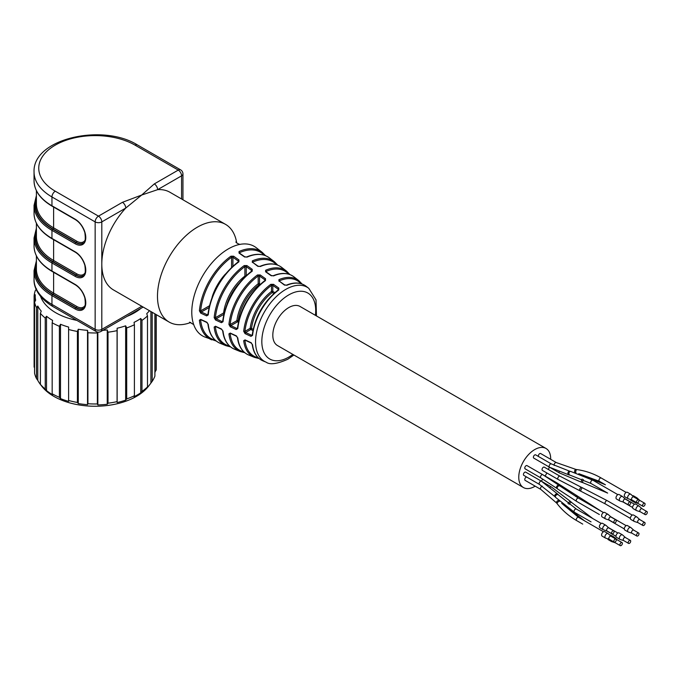 <?xml version="1.0" encoding="UTF-8"?>
<svg xmlns="http://www.w3.org/2000/svg" width="681" height="681" viewBox="0 0 681 681"><rect width="100%" height="100%" fill="white"/><g stroke="black" fill="none" stroke-linecap="round" stroke-linejoin="round"><path stroke-width="1.02" d="M225.564 224.381L169.892 192.238A56.404 32.569 120 0 0 157.626 189.667L141.691 195.03L125.747 208.071A56.404 32.569 120 0 0 101.801 264.117A56.404 32.569 120 0 0 113.489 289.936L169.16 322.079A56.404 32.569 -60 0 1 169.16 256.95A56.404 32.569 -60 0 1 225.564 224.381A56.404 32.569 -60 0 1 236.699 242.896M190.757 322.462A56.404 32.569 -60 0 1 169.16 322.079M135.042 145.138A56.404 32.569 0 0 0 55.272 145.138A56.404 32.569 0 0 0 55.272 191.199L98.481 216.141A4.699 2.715 120 0 0 95.153 221.895A4.699 2.715 180 0 0 101.801 221.895L125.747 208.071A4.699 2.715 -120 0 0 122.427 202.317L141.691 195.03L154.306 183.913A4.699 2.715 60 0 1 157.626 189.667L181.572 175.843A4.699 2.715 180 0 0 182.951 173.927A4.699 4.699 0 0 0 180.601 169.85A4.699 2.715 120 0 0 178.252 170.088L135.042 145.138A4.699 2.715 -60 0 1 137.392 144.908C102.508 123.065 32.475 138.626 34.05 172.004A61.103 35.276 180 0 0 51.952 196.954L95.153 221.895L95.153 329.366A4.699 2.715 120 0 0 96.132 331.511L52.922 306.569A4.699 2.715 -60 0 1 51.952 304.416L95.153 329.366A4.699 2.715 180 0 0 101.801 329.366A4.699 2.715 60 0 1 100.831 331.511L143.163 307.071M216.286 341.062L204.581 336.916A51.705 29.853 -60 0 1 193.259 323.245A51.705 29.853 -60 0 1 202.487 276.188A51.705 29.853 -60 0 1 238.622 244.666A51.705 29.853 -60 0 1 256.124 247.637L262.219 252.345A50.666 29.257 -60 0 0 239.057 251.502L239.031 253.077L244.351 256.822L247.033 257.129A0.936 0.604 -113.9 0 0 246.505 257.035C255.639 253.111 263.317 253.434 269.531 257.997A49.432 28.542 120 0 0 247.033 257.129M223.802 314.384L216.09 318.836L215.409 317.695L214.166 317.644L215.511 319.968L221.41 322.692L223.027 321.73A0.936 0.477 -174.3 0 1 222.67 321.313L222.602 321.534M245.1 276.605A0.936 0.451 52.8 0 1 244.896 276.086L244.896 266.629L244.224 265.573L246.905 265.573L252.225 269.327A0.936 0.477 125.2 0 0 251.544 270.4L251.544 271.489M251.808 270.936L251.655 271.106A0.936 0.477 -125.7 0 1 252.2 271.208L252.225 269.327M208.982 307.591L201.329 312.009L200.64 310.868L199.397 310.817L200.742 313.141L206.649 315.873L208.258 314.911A0.936 0.477 -174.5 0 1 207.901 314.494L207.841 314.707M233.617 256.209L230.927 256.201A50.666 29.257 120 0 0 199.397 310.817M231.6 267.352L231.6 257.256L232.928 257.282L233.617 256.201L238.929 259.955A0.936 0.477 125.2 0 0 238.248 261.027L238.248 262.108M238.52 261.564L238.367 261.734A0.936 0.477 -125.5 0 1 238.903 261.827L238.929 259.955M201.074 319.832L200.648 320.079L201.329 319.687L200.742 319.398L199.397 320.206L200.64 320.079A49.739 28.713 120 0 0 215.205 340.159M201.329 319.678L206.649 322.13A0.936 0.477 114.8 0 0 206.837 322.496A0.936 0.477 114.8 0 0 207.169 322.462M200.793 319.678L206.837 322.496L207.909 323.892A0.936 0.604 -6.1 0 0 208.258 324.301L206.649 322.13M258.193 266.475A0.936 0.477 125.2 0 0 258.065 266.177A0.936 0.477 125.2 0 0 257.648 266.194L260.338 266.509A0.936 0.604 66.4 0 0 259.81 266.407C268.493 262.73 275.796 263.07 281.713 267.412A47.364 27.342 120 0 0 260.338 266.509M257.648 266.194L252.872 262.508M276.477 264.696A47.67 27.521 120 0 0 252.872 262.023L252.353 260.883L252.328 262.449M215.834 326.659L215.409 326.906L216.09 326.514L215.511 326.225L214.166 327.033L215.409 326.906A47.67 27.521 120 0 0 229.523 346.016M216.09 326.514L221.41 328.957A0.936 0.477 114.8 0 0 221.597 329.332M215.554 326.514L221.606 329.332L222.67 330.719A0.936 0.604 -6.4 0 0 223.027 331.128L221.41 328.957M271.489 275.839A0.936 0.477 125.2 0 0 271.361 275.541A0.936 0.477 125.2 0 0 270.944 275.558L273.634 275.882A0.936 0.604 66.8 0 0 273.107 275.779C281.347 272.349 288.276 272.698 293.903 276.826A45.295 26.15 120 0 0 273.634 275.882M270.944 275.558L266.16 272.179M288.701 274.171A45.601 26.329 120 0 0 266.169 271.404L265.658 270.255L265.624 271.821M230.595 333.486L230.178 333.733L230.85 333.341L230.272 333.06L228.935 333.86L230.178 333.733A45.601 26.329 120 0 0 243.841 351.864M230.85 333.341L236.171 335.793A0.936 0.477 114.8 0 0 236.367 336.159A0.936 0.477 114.8 0 0 236.69 336.116M230.314 333.341L236.367 336.159L237.448 337.555A0.936 0.604 -6.8 0 0 237.797 337.955L236.171 335.793M259.401 285.101L258.959 284.845A0.936 0.545 -60 0 0 259.521 283.764L259.521 276.018L260.202 274.954L257.512 274.954L258.184 276.009A45.601 26.329 120 0 0 230.178 324.522L230.85 325.663L236.758 328.395A0.936 0.477 114.8 0 0 236.171 329.519L237.797 328.548A0.936 0.468 6 0 1 237.439 328.131C240.376 308.655 249.544 292.77 264.952 280.487A0.936 0.468 54 0 1 265.488 280.589L265.513 278.699A0.936 0.477 125.2 0 0 264.832 279.763L259.521 276.018L258.184 276.009L258.184 283.764A0.936 0.451 -127.2 0 0 258.959 284.845A35.25 20.353 120 0 0 238.214 320.768L238.665 321.023M260.202 274.945L265.513 278.699M236.171 329.519L230.272 326.795L230.85 325.663L237.558 321.79A0.936 0.545 120 0 0 238.214 320.768A0.936 0.451 -172.8 0 0 236.894 320.64A0.936 0.545 -120 0 0 237.558 321.79L238.384 322.266M260.338 284.241L259.521 283.764A0.936 0.545 0 0 0 258.184 283.764A36.195 20.898 -60 0 0 236.894 320.64L230.178 324.522L228.935 324.462L230.272 326.786M284.786 285.211A0.936 0.477 125.2 0 0 284.658 284.913A0.936 0.477 125.2 0 0 284.241 284.93L286.931 285.262A0.936 0.613 67.1 0 0 286.403 285.16C294.201 281.968 300.764 282.326 306.084 286.241A43.226 24.959 120 0 0 286.931 285.262M284.241 284.93L279.457 281.253M300.925 283.645A43.533 25.129 120 0 0 279.457 280.785L278.955 279.636L278.921 281.185M245.356 340.321L244.947 340.551L245.62 340.168L245.032 339.887L243.704 340.687L244.947 340.551A43.533 25.129 120 0 0 258.167 357.712M245.62 340.168L250.94 342.62A0.936 0.477 114.8 0 0 251.127 342.986A0.936 0.477 114.8 0 0 251.451 342.943M245.22 340.253L251.127 342.986L252.217 344.382A0.936 0.613 -7.1 0 0 252.566 344.79L250.94 342.62M273.873 293.451L272.255 292.524A0.936 0.545 -60 0 0 272.809 291.442L272.809 285.39L273.49 284.326L270.808 284.335L271.481 285.382A43.533 25.129 120 0 0 244.947 331.341L245.62 332.49L251.519 335.222A0.936 0.477 114.8 0 0 250.94 336.346L252.566 335.375A0.936 0.468 6.2 0 1 252.217 334.958C255.052 316.554 263.726 301.53 278.24 289.876A0.936 0.468 53.8 0 0 278.129 290.251L278.129 289.136L272.809 285.39L271.481 285.39L271.481 291.442A0.936 0.451 -127.2 0 0 272.255 292.524A35.25 20.353 120 0 0 251.51 328.438L253.128 329.374M273.49 284.317L278.81 288.072A0.936 0.477 125.2 0 0 278.129 289.136L278.129 290.072M278.24 289.868A0.936 0.468 53.8 0 1 278.776 289.97L278.81 288.072M250.94 336.346L245.032 333.613L245.62 332.49L250.855 329.468A0.936 0.545 120 0 0 251.51 328.438A0.936 0.451 -172.8 0 0 250.191 328.319A0.936 0.545 -120 0 0 250.855 329.468L252.872 330.634M274.826 292.6L272.809 291.442A0.936 0.545 0 0 0 271.481 291.442A36.195 20.898 -60 0 0 250.191 328.319L244.947 331.341L243.704 331.281L245.032 333.613M252.225 334.814L252.481 334.669A0.936 0.468 6.2 0 0 252.217 334.95L252.132 335.188M265.105 280.308L264.952 280.487A0.936 0.468 54 0 0 264.832 280.87L264.832 280.7M237.456 327.995L237.712 327.842A0.936 0.468 6 0 0 237.439 328.131L237.363 328.361M244.896 257.103A0.936 0.477 125.2 0 0 244.768 256.805A0.936 0.477 125.2 0 0 244.351 256.822M239.576 253.443L239.031 253.077L239.576 253.443L239.057 251.502M200.742 313.141L201.329 312.009L207.237 314.741L208.173 314.196L207.237 314.741A0.936 0.477 114.8 0 0 206.649 315.873M209.39 305.82L200.648 310.868A49.739 28.713 120 0 1 231.6 257.256L230.927 256.201M215.502 319.968L216.09 318.836L221.997 321.568L222.942 321.023L221.997 321.568A0.936 0.477 114.8 0 0 221.41 322.692M224.16 312.885A0.936 0.451 7.2 0 0 223.598 312.962L215.409 317.695A47.67 27.521 120 0 1 244.896 266.629L246.224 266.646L246.224 275.55M246.905 265.573L246.224 266.646L251.544 270.4L251.544 271.327M546.009 448.464L300.049 306.467A22.567 13.024 120 0 0 277.482 319.491A22.567 13.024 120 0 0 277.482 345.539L523.442 487.545A22.567 13.024 -60 0 1 518.769 477.219A22.567 13.024 -60 0 1 528.618 454.508A22.567 13.024 -60 0 1 546.009 448.464A22.567 13.024 -60 0 1 550.674 459.317M535.172 486.166A22.567 13.024 -60 0 1 534.73 486.43A22.567 13.024 -60 0 1 523.442 487.545M549.303 467.081A22.567 13.024 -60 0 1 548.426 469.532M546.86 472.963A22.567 13.024 -60 0 1 545.089 476.028M542.893 479.118A22.567 13.024 -60 0 1 541.208 481.092M533.393 457.257A1.881 1.09 -60 0 1 534.219 455.368A1.881 1.09 -60 0 1 535.666 454.865L551.389 463.94A1.881 1.09 -60 0 0 549.942 464.442A1.881 1.09 -60 0 0 549.124 466.34A1.881 1.09 -60 0 0 549.507 467.2L533.785 458.117A1.881 1.09 -60 0 1 533.393 457.257M538.509 456.508A1.881 1.09 -60 0 1 538.56 455.053A1.881 1.09 -60 0 1 540.654 453.529L556.377 462.603A1.881 1.09 -60 0 0 554.283 464.136A1.881 1.09 -60 0 0 554.189 465.481M543.753 463.88A1.881 1.09 -60 0 1 543.744 463.872L559.484 472.954A1.881 1.09 -60 0 1 559.101 471.89M544.025 467.064A1.881 1.09 -60 0 1 544.298 467.149L560.029 476.232A1.881 1.09 -60 0 0 559.748 476.147A1.881 1.09 -60 0 0 558.028 477.534A1.881 1.09 -60 0 0 558.148 479.484L542.425 470.409A1.881 1.09 -60 0 1 542.306 468.451A1.881 1.09 -60 0 1 544.025 467.064M541.131 478.088L538.773 476.726A1.881 1.09 -60 0 1 538.756 476.717M528.797 482.48L540.944 489.494M558.531 500.441A1.881 1.158 -38.1 0 0 556.845 501.539A1.881 1.158 -38.1 0 0 556.632 503.038L540.876 489.452L525.153 480.377A1.881 1.09 -60 0 1 525 478.496A1.881 1.09 -60 0 1 526.66 477.032M523.817 475.389A1.881 1.09 -60 0 1 523.817 473.218A1.881 1.09 -60 0 1 525.698 472.137L541.421 481.212A1.881 1.09 -60 0 0 539.539 482.301A1.881 1.09 -60 0 0 539.539 484.472L523.817 475.389M525.426 468.945A1.881 1.09 -60 0 1 525.153 468.86A1.881 1.09 -60 0 1 525.153 466.689A1.881 1.09 -60 0 1 527.026 465.608L542.757 474.683A1.881 1.09 -60 0 0 540.876 475.772A1.881 1.09 -60 0 0 540.876 477.943L525.153 468.86M611.01 517.041L608.193 514.487A2.588 1.49 120 0 0 608.048 514.376L604.719 512.452A2.588 1.49 120 0 0 602.132 513.951A2.588 1.49 120 0 0 602.132 516.93L605.46 518.854A2.588 1.49 120 0 0 605.63 518.931A2.588 1.49 120 0 0 605.835 518.973M608.78 527.92L605.971 525.366A2.588 1.49 120 0 0 605.818 525.255L602.498 523.34A2.588 1.49 120 0 0 599.91 524.83A2.588 1.49 120 0 0 599.91 527.818L603.23 529.733A2.588 1.49 120 0 0 603.4 529.809L607.026 530.967M611.01 536.236L608.193 533.674A2.588 1.49 120 0 0 608.048 533.563L604.719 531.648A2.588 1.49 120 0 0 602.132 533.138A2.588 1.49 120 0 0 602.132 536.126L605.46 538.041A2.588 1.49 120 0 0 605.63 538.118L609.248 539.275M617.088 539.744L614.279 537.19A2.588 1.49 120 0 0 614.126 537.079L610.806 535.155A2.588 1.49 120 0 0 609.81 535.138M607.707 538.782A2.588 1.49 120 0 0 608.218 539.633L611.538 541.557A2.588 1.49 120 0 0 611.717 541.633L615.335 542.791M625.396 537.522L622.587 534.96A2.588 1.49 120 0 0 622.434 534.849L619.114 532.934A2.588 1.49 120 0 0 616.526 534.423A2.588 1.49 120 0 0 616.526 537.411L619.855 539.326A2.588 1.49 120 0 0 620.025 539.403L623.643 540.561M627.712 525.834A2.588 1.49 120 0 0 627.422 525.562A2.588 1.49 120 0 0 624.835 527.051A2.588 1.49 120 0 0 624.835 530.039L628.163 531.963A2.588 1.49 120 0 0 628.333 532.031L631.951 533.189M639.791 519.612L636.982 517.058A2.588 1.49 120 0 0 636.829 516.947L633.509 515.023A2.588 1.49 120 0 0 633.126 514.913A2.588 1.49 120 0 0 630.759 516.819A2.588 1.49 120 0 0 630.921 519.501L634.241 521.425A2.588 1.49 120 0 0 634.411 521.501L638.037 522.659M642.021 508.733L639.204 506.179A2.588 1.49 120 0 0 639.059 506.068L635.731 504.144A2.588 1.49 120 0 0 634.437 504.272A2.588 1.49 120 0 0 632.751 506.553A2.588 1.49 120 0 0 633.143 508.622L636.471 510.546A2.588 1.49 120 0 0 636.641 510.622L640.259 511.78M630.41 499.462A2.588 1.49 120 0 0 630.921 500.314L634.241 502.237A2.588 1.49 120 0 0 634.411 502.306L638.037 503.463M639.791 500.424L636.982 497.862A2.588 1.49 120 0 0 636.829 497.76L633.509 495.836A2.588 1.49 120 0 0 632.513 495.819M633.713 496.909L630.895 494.355A2.588 1.49 120 0 0 630.742 494.244L627.422 492.329A2.588 1.49 120 0 0 624.545 494.423A2.588 1.49 120 0 0 624.835 496.807L628.163 498.722A2.588 1.49 120 0 0 628.333 498.798L631.951 499.956M625.396 499.139L622.587 496.577A2.588 1.49 120 0 0 622.434 496.466L619.114 494.551A2.588 1.49 120 0 0 617.122 495.24A2.588 1.49 120 0 0 615.99 497.845A2.588 1.49 120 0 0 616.526 499.028L619.855 500.952A2.588 1.49 120 0 0 620.025 501.02L623.643 502.178M608.048 514.376A2.588 1.49 120 0 0 605.46 515.866A2.588 1.49 120 0 0 605.46 518.854M605.818 525.255A2.588 1.49 120 0 0 603.23 526.745A2.588 1.49 120 0 0 603.23 529.733M608.048 533.563A2.588 1.49 120 0 0 605.46 535.053A2.588 1.49 120 0 0 605.46 538.041M614.126 537.079A2.588 1.49 120 0 0 612.764 537.249M611.01 540.288A2.588 1.49 120 0 0 611.538 541.557M622.434 534.849A2.588 1.49 120 0 0 619.855 536.339A2.588 1.49 120 0 0 619.855 539.326M631.04 527.749A2.588 1.49 120 0 0 630.895 527.596A2.588 1.49 120 0 0 630.742 527.486A2.588 1.49 120 0 0 628.163 528.975A2.588 1.49 120 0 0 628.163 531.963M636.829 516.947A2.588 1.49 120 0 0 636.454 516.828A2.588 1.49 120 0 0 634.088 518.735A2.588 1.49 120 0 0 634.241 521.425M639.059 506.068A2.588 1.49 120 0 0 637.765 506.196A2.588 1.49 120 0 0 636.071 508.469A2.588 1.49 120 0 0 636.471 510.546M633.713 500.969A2.588 1.49 120 0 0 634.241 502.237M636.829 497.76A2.588 1.49 120 0 0 635.467 497.922M630.742 494.244A2.588 1.49 120 0 0 627.873 496.338A2.588 1.49 120 0 0 628.163 498.722M622.434 496.466A2.588 1.49 120 0 0 620.442 497.164A2.588 1.49 120 0 0 619.318 499.76A2.588 1.49 120 0 0 619.855 500.952M609.316 520.105A1.754 1.013 -60 0 1 609.197 520.054A1.754 1.013 -60 0 1 609.197 518.028A1.754 1.013 -60 0 1 610.951 517.015A1.754 1.013 -60 0 1 611.053 517.083M607.086 530.984A1.754 1.013 -60 0 1 606.967 530.933A1.754 1.013 -60 0 1 606.609 530.133A1.754 1.013 -60 0 1 607.375 528.362A1.754 1.013 -60 0 1 608.729 527.894A1.754 1.013 -60 0 1 608.831 527.971M609.316 539.292A1.754 1.013 -60 0 1 609.197 539.241A1.754 1.013 -60 0 1 609.197 537.215A1.754 1.013 -60 0 1 610.951 536.202A1.754 1.013 -60 0 1 611.053 536.279M615.394 542.808A1.754 1.013 -60 0 1 615.283 542.757A1.754 1.013 -60 0 1 614.926 542.102M616.296 539.727A1.754 1.013 -60 0 1 617.037 539.71A1.754 1.013 -60 0 1 617.139 539.786M623.702 540.578A1.754 1.013 -60 0 1 623.592 540.527A1.754 1.013 -60 0 1 623.226 539.727A1.754 1.013 -60 0 1 623.992 537.956A1.754 1.013 -60 0 1 625.345 537.488A1.754 1.013 -60 0 1 625.447 537.564M632.019 533.214A1.754 1.013 -60 0 1 631.9 533.163A1.754 1.013 -60 0 1 631.534 532.355A1.754 1.013 -60 0 1 632.3 530.593A1.754 1.013 -60 0 1 633.653 530.116A1.754 1.013 -60 0 1 633.756 530.193M638.097 522.676A1.754 1.013 -60 0 1 637.978 522.625A1.754 1.013 -60 0 1 637.62 521.825A1.754 1.013 -60 0 1 639.485 519.501A1.754 1.013 -60 0 1 639.74 519.586A1.754 1.013 -60 0 1 639.842 519.654M640.327 511.797A1.754 1.013 -60 0 1 640.208 511.746A1.754 1.013 -60 0 1 639.842 510.937A1.754 1.013 -60 0 1 641.085 508.792A1.754 1.013 -60 0 1 641.962 508.698A1.754 1.013 -60 0 1 642.064 508.775M638.999 500.407A1.754 1.013 -60 0 1 639.74 500.39A1.754 1.013 -60 0 1 639.842 500.467M638.097 503.489A1.754 1.013 -60 0 1 637.978 503.438A1.754 1.013 -60 0 1 637.629 502.782M632.019 499.973A1.754 1.013 -60 0 1 631.9 499.922A1.754 1.013 -60 0 1 631.534 499.122A1.754 1.013 -60 0 1 631.704 498.305A1.754 1.013 -60 0 1 633.653 496.883A1.754 1.013 -60 0 1 633.756 496.96M623.702 502.203A1.754 1.013 -60 0 1 623.592 502.152A1.754 1.013 -60 0 1 623.226 501.344A1.754 1.013 -60 0 1 623.992 499.582A1.754 1.013 -60 0 1 625.345 499.105A1.754 1.013 -60 0 1 625.447 499.182M615.062 522.846A1.754 1.013 -60 0 1 614.185 522.931A1.754 1.013 -60 0 1 614.185 520.905A1.754 1.013 -60 0 1 615.939 519.892A1.754 1.013 -60 0 1 616.211 521.297A1.754 1.013 -60 0 1 615.062 522.846M611.589 533.01A1.754 1.013 -60 0 1 612.355 531.24A1.754 1.013 -60 0 1 613.709 530.771A1.754 1.013 -60 0 1 613.709 532.797A1.754 1.013 -60 0 1 611.955 533.81A1.754 1.013 -60 0 1 611.589 533.01M615.062 542.033A1.754 1.013 -60 0 1 614.185 542.119A1.754 1.013 -60 0 1 614.185 540.093A1.754 1.013 -60 0 1 615.939 539.08A1.754 1.013 -60 0 1 616.211 540.484A1.754 1.013 -60 0 1 615.062 542.033M621.14 545.549A1.754 1.013 -60 0 1 620.263 545.634A1.754 1.013 -60 0 1 620.263 543.608A1.754 1.013 -60 0 1 622.025 542.595A1.754 1.013 -60 0 1 622.289 544A1.754 1.013 -60 0 1 621.14 545.549M628.214 542.604A1.754 1.013 -60 0 1 628.98 540.833A1.754 1.013 -60 0 1 630.334 540.365A1.754 1.013 -60 0 1 630.334 542.391A1.754 1.013 -60 0 1 628.572 543.404A1.754 1.013 -60 0 1 628.214 542.604M636.522 535.232A1.754 1.013 -60 0 1 637.288 533.47A1.754 1.013 -60 0 1 638.642 532.993A1.754 1.013 -60 0 1 638.642 535.028A1.754 1.013 -60 0 1 636.888 536.041A1.754 1.013 -60 0 1 636.522 535.232M642.6 524.702A1.754 1.013 -60 0 1 643.366 522.931A1.754 1.013 -60 0 1 644.72 522.463A1.754 1.013 -60 0 1 644.72 524.489A1.754 1.013 -60 0 1 642.966 525.502A1.754 1.013 -60 0 1 642.6 524.702M644.83 513.814A1.754 1.013 -60 0 1 645.597 512.052A1.754 1.013 -60 0 1 646.95 511.584A1.754 1.013 -60 0 1 646.95 513.61A1.754 1.013 -60 0 1 645.196 514.623A1.754 1.013 -60 0 1 644.83 513.814M642.6 505.506A1.754 1.013 -60 0 1 643.366 503.744A1.754 1.013 -60 0 1 644.72 503.268A1.754 1.013 -60 0 1 644.72 505.302A1.754 1.013 -60 0 1 642.966 506.315A1.754 1.013 -60 0 1 642.6 505.506M636.522 501.999A1.754 1.013 -60 0 1 637.288 500.229A1.754 1.013 -60 0 1 638.642 499.76A1.754 1.013 -60 0 1 638.642 501.786A1.754 1.013 -60 0 1 636.888 502.799A1.754 1.013 -60 0 1 636.522 501.999M628.214 504.221A1.754 1.013 -60 0 1 628.98 502.459A1.754 1.013 -60 0 1 630.334 501.982A1.754 1.013 -60 0 1 630.334 504.017A1.754 1.013 -60 0 1 628.572 505.03A1.754 1.013 -60 0 1 628.214 504.221M35.225 301.002L35.225 296.039A59.928 34.603 180 0 0 35.659 300.193L34.561 302.245L34.561 373.248A61.103 35.276 0 0 0 36.502 378.593L37.778 380.356A59.928 34.603 0 0 0 40.443 384.493L41.847 386.306A58.396 33.709 0 0 0 136.447 396.376A58.396 33.709 0 0 0 148.458 386.306L149.863 384.493A59.928 34.603 0 0 0 150.91 383.062L150.91 311.54M40.443 384.493A59.928 34.603 0 0 0 41.218 385.446L40.4 384.365A61.103 35.276 0 0 0 45.244 389.055L46.512 390.571A59.928 34.603 0 0 0 52.624 394.742L52.173 393.78A61.103 35.276 0 0 0 59.392 397.304L60.515 398.598A59.928 34.603 0 0 0 68.636 401.39L68.602 400.479A61.103 35.276 0 0 0 77.413 402.462L78.272 403.561A59.928 34.603 0 0 0 87.526 404.684L87.917 403.731A61.103 35.276 0 0 0 97.366 403.961L97.86 404.931A59.928 34.603 0 0 0 107.24 404.259L108.007 403.195A61.103 35.276 0 0 0 117.072 401.637L117.149 402.548A59.928 34.603 0 0 0 125.644 400.156L126.709 398.913A61.103 35.276 0 0 0 134.404 395.746L134.063 396.683A59.928 34.603 0 0 0 137.536 394.827A59.928 34.603 0 0 0 140.746 392.826L140.746 318.495A59.928 34.603 180 0 1 134.063 322.36L134.404 324.743A61.103 35.276 0 0 1 126.709 327.91L125.644 325.824A59.928 34.603 180 0 1 117.149 328.225L117.072 330.634A61.103 35.276 0 0 1 108.007 332.192L107.24 329.927A59.928 34.603 180 0 1 102.84 330.353M34.561 367.834L34.118 367.059L34.118 296.056L35.267 294.737A59.928 34.603 180 0 0 35.225 296.039M154.893 373.128A59.928 34.603 0 0 0 155.03 371.92L156.221 369.979A61.103 35.276 0 0 0 156.264 368.702L156.264 314.639M150.91 383.062L152.195 381.351A61.103 35.276 0 0 0 154.893 376.125L154.893 313.847M140.746 392.826L141.988 391.362A61.103 35.276 0 0 0 147.488 386.919L146.755 387.966A59.928 34.603 0 0 0 149.863 384.493M40.605 296.465A55.68 32.143 0 0 0 76.851 320.385M127.066 316.367A55.68 32.143 0 0 0 134.532 312.758A55.68 32.143 0 0 0 140.788 308.45M36.544 288.812L35.284 290.642A61.103 35.276 0 0 0 34.118 296.056M34.561 302.245A61.103 35.276 0 0 0 36.502 307.591L37.778 306.033A59.928 34.603 180 0 0 41.218 311.115L40.4 313.362A61.103 35.276 0 0 0 45.244 318.053L46.512 316.248A59.928 34.603 180 0 0 52.624 320.41L52.173 322.777A61.103 35.276 0 0 0 59.392 326.301L60.515 324.275A59.928 34.603 180 0 0 68.636 327.067L68.602 329.476A61.103 35.276 0 0 0 77.413 331.46L78.272 329.238A59.928 34.603 180 0 0 87.526 330.353L87.917 332.728A61.103 35.276 0 0 0 97.366 332.958L97.553 332.047M140.746 318.495L141.988 320.359A61.103 35.276 0 0 0 147.488 315.916L146.755 313.643A59.928 34.603 180 0 0 149.445 310.698M156.221 369.979L156.221 314.613M155.03 371.92L155.03 313.924M152.195 381.351L152.195 312.29M147.488 386.919L147.488 315.916M141.988 391.362L141.988 320.359M134.404 395.746L134.404 324.743M126.709 398.913L126.709 327.91M125.644 400.156L125.644 325.824M117.072 401.637L117.072 330.634M108.007 403.195L108.007 332.192M107.24 404.259L107.24 329.927M117.149 402.548L117.149 328.225M97.366 403.961L97.366 332.958M87.917 403.731L87.917 332.728M87.526 404.684L87.526 330.353M97.86 404.931L97.86 332.098M77.413 402.462L77.413 331.46M68.602 400.479L68.602 329.476M78.272 403.561L78.272 329.238M59.392 397.304L59.392 326.301M52.173 393.78L52.173 322.777M60.515 398.598L60.515 324.275M45.244 389.055L45.244 318.053M40.4 384.365L40.4 313.362M46.512 390.571L46.512 316.248M36.502 378.593L36.502 307.591M37.778 380.356L37.778 306.033M122.427 202.317L98.481 216.141A4.699 2.715 -120 0 1 101.801 221.895L101.801 329.366L141.784 306.28M34.05 279.465A61.103 35.276 0 0 0 51.952 304.416L51.952 295.588A61.103 35.276 180 0 1 34.05 270.638L34.05 279.465C33.658 286.284 37.566 297.325 52.922 306.569M52.616 271.413A0.936 0.545 -60 0 1 52.139 271.455C40.366 264.475 34.331 256.022 34.05 246.079A61.103 35.276 0 0 0 51.952 271.021L75.148 284.42A15.042 8.683 60 0 1 85.78 302.841A15.042 8.683 60 0 1 75.148 308.978L51.952 295.588A0.936 0.545 120 0 1 52.616 294.439L75.812 307.829A0.936 0.545 120 0 0 75.148 308.978M52.616 206.164A0.936 0.545 -60 0 1 52.139 206.207C40.366 199.235 34.331 190.774 34.05 180.831A61.103 35.276 0 0 0 51.952 205.781L51.952 196.954A4.699 2.715 120 0 1 55.272 191.199M75.148 219.171A0.936 0.545 -60 0 0 75.344 219.605L52.139 206.207A0.936 0.545 -60 0 1 51.952 205.781L75.148 219.171A15.042 8.683 60 0 1 85.78 237.592A15.042 8.683 60 0 1 75.148 243.738L51.952 230.34A61.103 35.276 180 0 1 34.05 205.398L34.05 213.459A61.103 35.276 0 0 0 51.952 238.401L51.952 230.34A0.936 0.545 120 0 1 52.616 229.191L75.812 242.589A0.936 0.545 120 0 0 75.148 243.738M52.616 238.784A0.936 0.545 -60 0 1 51.952 238.401L75.148 251.8A15.042 8.683 60 0 1 85.78 270.221A15.042 8.683 60 0 1 75.148 276.358L51.952 262.968A61.103 35.276 180 0 1 34.05 238.018L34.05 246.079M75.148 284.42A0.936 0.545 -60 0 0 75.344 284.854L52.139 271.455A0.936 0.545 -60 0 1 51.952 271.021L51.952 262.968A0.936 0.545 120 0 1 52.616 261.81L75.812 275.209A0.936 0.545 120 0 0 75.148 276.358M181.572 198.988L181.572 175.843A4.699 2.715 60 0 0 178.252 170.088L154.306 183.913M83.022 308.433A14.105 8.138 60 0 1 76.144 307.642L75.812 307.829A14.105 8.138 -120 0 0 82.861 308.527C85.134 308.45 85.789 304.918 84.844 297.92C82.988 292.038 79.822 287.68 75.344 284.854M83.022 243.185A14.105 8.138 60 0 1 76.144 242.393L75.812 242.589A14.105 8.138 -120 0 0 82.861 243.287C85.134 243.211 85.789 239.669 84.844 232.672C82.988 226.79 79.822 222.432 75.344 219.605M34.05 213.459C34.331 223.394 40.366 231.855 52.139 238.835L75.344 252.225A0.936 0.545 -60 0 1 75.148 251.8M83.022 275.814A14.105 8.138 60 0 1 76.144 275.013L75.812 275.209A14.105 8.138 -120 0 0 82.861 275.907C85.134 275.831 85.789 272.289 84.844 265.301C82.988 259.41 79.822 255.052 75.344 252.225M36.399 262.398A60.166 34.74 0 0 0 52.616 294.439M36.399 229.778A60.166 34.74 0 0 0 52.616 261.81M52.948 261.623A0.936 0.545 120 0 0 53.612 260.474L76.808 273.864A0.936 0.545 120 0 1 76.144 275.013L52.948 261.623A59.698 34.467 180 0 1 36.399 231.157M36.399 197.149A60.166 34.74 0 0 0 52.616 229.191M52.948 229.003A0.936 0.545 120 0 0 53.612 227.846L76.808 241.244A0.936 0.545 120 0 1 76.144 242.393L52.948 229.003A59.698 34.467 180 0 1 36.399 198.537M52.948 294.243A0.936 0.545 120 0 0 53.612 293.094L76.808 306.484A0.936 0.545 120 0 1 76.144 307.642L52.948 294.243A59.698 34.467 180 0 1 36.399 263.785M36.399 223.291L36.399 236.486A58.753 33.922 0 0 0 53.612 260.474L53.612 239.678M36.399 190.663L36.399 203.857A58.753 33.922 0 0 0 53.612 227.846L53.612 207.058M36.399 255.911L36.399 269.106A58.753 33.922 0 0 0 53.612 293.094L53.612 272.306M252.566 344.79A43.226 24.959 120 0 0 262.994 360.879L266.152 362.181A42.767 24.695 -60 0 1 257.435 328.574A42.767 24.695 -60 0 1 285.807 289.374A42.767 24.695 -60 0 1 308.791 288.327L306.084 286.241M214.166 317.644A48.598 28.057 -60 0 1 244.224 265.573M252.2 271.208A47.364 27.342 120 0 0 223.027 321.73M238.903 261.827A49.432 28.542 120 0 0 208.258 314.911M208.258 324.301A49.432 28.542 120 0 0 220.252 343.352C213.196 340.245 209.084 333.758 207.909 323.892M211.706 339.845A50.666 29.257 -60 0 1 199.397 320.206M252.353 260.883A48.598 28.057 -60 0 1 274.409 261.759L269.531 257.997M223.027 331.128A47.364 27.342 120 0 0 234.502 349.191C227.777 346.237 223.836 340.083 222.67 330.719M230.544 346.884L225.956 345.684A48.598 28.057 -60 0 1 214.166 327.033M265.658 270.255A46.538 26.865 -60 0 1 286.59 271.174L281.713 267.412M237.797 337.955A45.295 26.15 120 0 0 248.744 355.039C242.359 352.23 238.588 346.408 237.448 337.555M244.802 352.707L240.197 351.532A46.538 26.865 -60 0 1 228.935 333.86M265.488 280.589A45.295 26.15 120 0 0 237.797 328.548M228.935 324.462A46.538 26.865 -60 0 1 257.512 274.954M278.955 279.636A44.469 25.674 -60 0 1 298.772 280.589L293.903 276.826M259.061 358.521L254.447 357.372A44.469 25.674 -60 0 1 243.704 340.687M278.776 289.97A43.226 24.959 120 0 0 252.566 335.375M243.704 331.281A44.469 25.674 -60 0 1 270.808 284.335M76.808 306.484A13.16 7.602 -120 0 0 85.125 305.36M76.808 241.244A13.16 7.602 -120 0 0 85.125 240.121M76.808 273.864A13.16 7.602 -120 0 0 85.125 272.74M264.245 255.222A49.739 28.713 120 0 0 239.576 252.651L239.576 253.306M238.248 261.955L238.248 261.027L232.928 257.282L232.928 266.118M315.397 315.32A38.093 21.996 120 0 0 291.485 293.494A38.093 21.996 120 0 0 261.862 339.964A38.093 21.996 120 0 0 288.77 357.108A38.093 21.996 120 0 0 292.83 354.401M207.237 314.741L207.918 314.341M212.106 297.103A36.195 20.898 -60 0 1 225.411 274.06M221.997 321.568L222.687 321.168M245.798 275.95A0.936 0.545 0 0 0 244.896 276.086A36.195 20.898 -60 0 0 223.598 312.962A0.936 0.545 -120 0 0 223.93 313.822M238.597 283.824A35.25 20.353 120 0 0 227.148 303.649M541.148 478.028A1.881 1.09 -60 0 1 540.876 477.943L556.973 488.464A1.881 1.49 -52.6 0 1 559.254 485.476L542.757 474.683M540.876 489.452A1.881 1.09 -60 0 1 540.697 487.647A1.881 1.09 -60 0 1 542.272 486.123M550.282 487.17A1.881 1.09 -60 0 1 551.389 486.975L541.557 481.288M555.407 482.659A1.881 1.09 -60 0 1 556.377 482.548A1.881 1.09 -60 0 1 556.59 482.744M539.539 484.472L554.981 496.679A1.881 1.362 -41.7 0 1 555.475 494.406A1.881 1.362 -41.7 0 1 557.79 494.176L541.421 481.212M567.997 503.574A1.881 0.707 -46.6 0 1 569.282 501.94A1.881 0.707 -46.6 0 1 570.593 501.514L551.389 486.975M575.581 496.423A1.881 0.579 -55.2 0 1 576.833 495.606A1.881 0.579 -55.2 0 1 576.909 495.725M558.148 479.484L579.684 490.669A1.881 0.579 -64.8 0 1 579.871 488.907A1.881 0.579 -64.8 0 1 581.148 487.255A1.881 0.579 -64.8 0 1 581.285 487.264L560.029 476.232M559.484 472.954L581.676 482.31A1.881 0.707 -73.4 0 1 581.395 480.965A1.881 0.707 -73.4 0 1 582.17 479.032M574.713 472.401A1.881 1.158 -81.9 0 1 574.602 471.218A1.881 1.158 -81.9 0 1 576.024 469.464L556.377 462.603M549.507 467.2L568.916 474.895A1.881 1.362 -78.3 0 1 567.971 473.823A1.881 1.362 -78.3 0 1 568.312 471.933A1.881 1.362 -78.3 0 1 569.682 471.209L551.389 463.94M556.973 488.464L557.688 489.009A1.881 1.49 -52.6 0 1 559.969 486.021L559.254 485.476M554.981 496.679L555.653 497.428A1.881 1.362 -41.7 0 1 556.147 495.164A1.881 1.362 -41.7 0 1 558.463 494.925L557.79 494.176M556.632 503.038L557.347 503.957A1.881 1.158 -38.1 0 1 557.637 502.365A1.881 1.158 -38.1 0 1 559.45 501.327M569.052 504.357A1.881 0.707 -46.6 0 1 570.363 502.816A1.881 0.707 -46.6 0 1 571.58 502.45L570.593 501.514M576.798 497.139A1.881 0.579 -55.2 0 1 577.982 496.406A1.881 0.579 -55.2 0 1 578.058 496.517M579.684 490.669L580.944 491.265A1.881 0.579 -64.8 0 1 581.14 489.503A1.881 0.579 -64.8 0 1 582.417 487.851A1.881 0.579 -64.8 0 1 582.553 487.86L581.285 487.264M581.676 482.31L582.987 482.701A1.881 0.707 -73.4 0 1 582.689 481.458A1.881 0.707 -73.4 0 1 583.37 479.56M575.947 472.759A1.881 1.158 -81.9 0 1 575.751 471.388A1.881 1.158 -81.9 0 1 577.173 469.626L576.024 469.464M568.916 474.895L569.912 475.1A1.881 1.362 -78.3 0 1 568.958 474.027A1.881 1.362 -78.3 0 1 569.299 472.137A1.881 1.362 -78.3 0 1 570.669 471.422L569.682 471.209M576.918 501.488A1.881 1.09 -60 0 1 576.645 501.403A1.881 1.09 -60 0 1 576.645 499.233A1.881 1.09 -60 0 1 578.527 498.143L559.969 486.021M555.653 497.428L574.415 512.282A1.881 1.09 -60 0 1 574.415 510.112A1.881 1.09 -60 0 1 576.296 509.03L558.463 494.925M557.347 503.957C562.608 510.648 569.044 516.189 576.645 520.59A1.881 1.09 -60 0 1 576.645 518.42A1.881 1.09 -60 0 1 578.527 517.339L561.714 503.353M576.645 520.59L582.732 524.106A1.881 1.09 -60 0 1 582.723 524.098L582.63 524.047M574.415 512.282L591.04 521.876A1.881 1.09 -60 0 1 591.023 521.867L590.853 521.774M580.944 491.265L605.426 503.974A1.881 1.09 -60 0 1 605.315 502.016A1.881 1.09 -60 0 1 607.035 500.629A1.881 1.09 -60 0 1 607.307 500.714L582.553 487.86M582.987 482.701L607.656 493.095A1.881 1.09 -60 0 1 607.639 493.087M577.173 469.626C585.592 470.835 593.611 473.627 601.229 478.019A1.881 1.09 -60 0 0 599.135 479.543A1.881 1.09 -60 0 0 599.348 481.271L605.426 484.787A1.881 1.09 -60 0 1 605.418 484.778L588.086 477.636M569.912 475.1L591.04 483.501A1.881 1.09 -60 0 1 590.648 482.642A1.881 1.09 -60 0 1 591.466 480.743A1.881 1.09 -60 0 1 592.921 480.241L570.669 471.422M96.132 331.511A4.699 4.699 0 0 0 100.831 331.511M34.05 180.831L34.05 172.004M180.601 169.85L137.392 144.908M182.951 199.78L182.951 173.927M36.399 260.806L34.05 270.638M36.399 228.186L34.05 238.018M36.399 195.566L34.05 205.398M193.796 324.633L189.531 322.173M240.095 244.436C238.069 243.892 236.647 243.074 235.83 241.976M254.447 357.372L248.744 355.039M240.197 351.532L234.502 349.191M225.956 345.684L220.252 343.352M262.994 360.879C256.941 358.232 253.349 352.732 252.217 344.382M279.193 281.091L284.658 284.913L286.403 285.16M302.075 284.02L298.772 280.589M265.896 271.719L271.361 275.541L273.107 275.779M289.91 274.579L286.59 271.174M252.6 262.347L258.065 266.177L259.81 266.407M277.737 265.139L274.409 261.759M246.505 257.035L244.768 256.805L239.303 252.974M265.564 255.698L262.219 252.345M238.367 261.734C221.18 275.26 211.033 292.847 207.901 314.486M308.791 288.327L316.027 299.887L316.452 315.933M293.894 355.014L287.791 359.262C277.065 363.986 269.855 364.965 266.152 362.181M251.655 271.106C235.362 284.02 225.7 300.747 222.67 321.313M601.229 511.252L556.377 482.548L543.012 474.836M599.348 514.513L576.645 501.403L557.688 489.009M584.511 520.795L569.75 509.405M592.921 518.624L571.58 502.45M599.348 481.271L578.833 473.704M578.527 498.143L603.477 512.555M576.296 509.03L601.255 523.434M578.527 517.339L603.477 531.742M606.473 530.788L615.99 536.288M608.354 527.537L617.871 533.027M608.695 519.909L624.298 528.916M610.576 516.649L626.179 525.664M605.426 503.974L630.385 518.386M607.307 500.714L632.266 515.125M607.656 493.095L591.04 483.501M623.089 502.008L632.615 507.498M624.971 498.747L634.488 504.246M601.229 478.019L626.179 492.423M592.921 480.241L617.871 494.653M630.742 527.486L627.422 525.562M609.248 520.088L605.63 518.931M633.713 530.15L630.895 527.596M615.939 519.892L610.951 517.015M614.185 522.931L609.197 520.054M613.709 530.771L608.729 527.894M611.955 533.81L606.967 530.933M615.939 539.08L610.951 536.202M614.185 542.119L609.197 539.241M622.025 542.595L617.037 539.71M620.263 545.634L615.283 542.757M630.334 540.365L625.345 537.488M628.572 543.404L623.592 540.527M638.642 532.993L633.653 530.116M636.888 536.041L631.9 533.163M644.72 522.463L639.74 519.586M642.966 525.502L637.978 522.625M646.95 511.584L641.962 508.698M645.196 514.623L640.208 511.746M644.72 503.268L639.74 500.39M642.966 506.315L637.978 503.438M638.642 499.76L633.653 496.883M636.888 502.799L631.9 499.922M630.334 501.982L625.345 499.105M628.572 505.03L623.592 502.152"/></g></svg>
